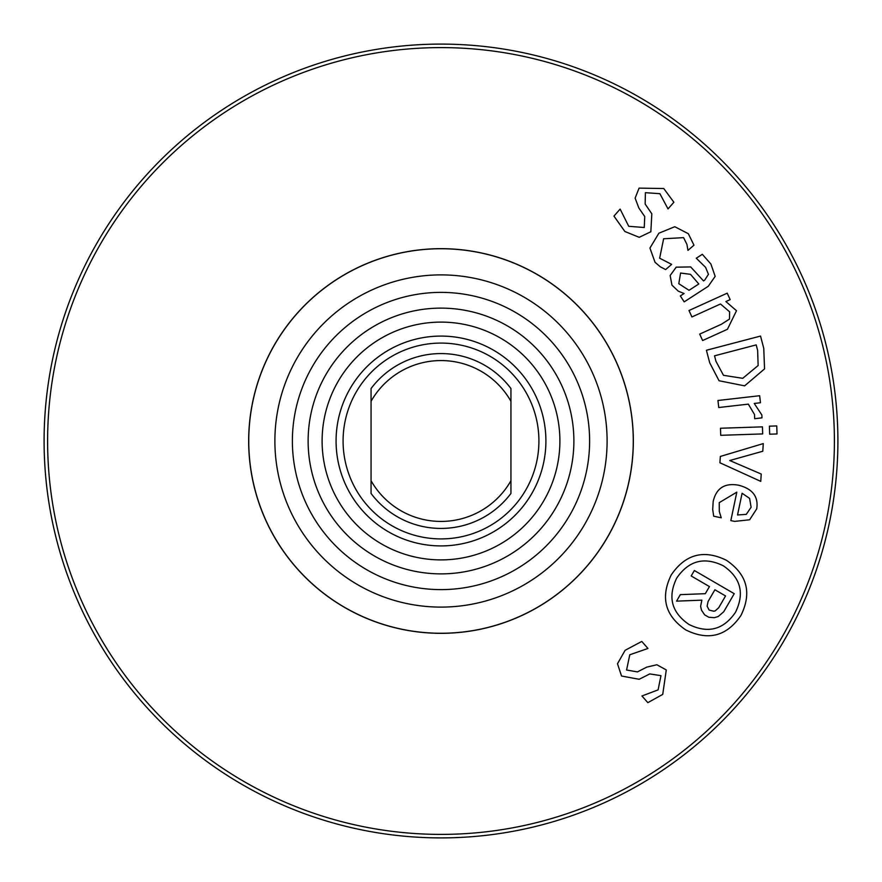 <?xml version="1.0" encoding="UTF-8"?>
<svg xmlns="http://www.w3.org/2000/svg" width="882" height="882" viewBox="0 0 882 882"><rect width="100%" height="100%" fill="white"/><g stroke="black" fill="none" stroke-linecap="round" stroke-linejoin="round"><path stroke-width="1.32" d="M371.057 480.712L371.057 493.457A87.428 87.428 0 0 0 510.943 493.457L510.943 480.712A80.427 80.427 0 0 1 371.057 480.712L371.057 401.288A80.427 80.427 0 0 1 510.943 401.288L510.943 388.543A87.428 87.428 0 0 0 371.057 388.543L371.057 401.288M510.943 480.712L510.943 401.288M761.243 474.042L760.758 481.374L719.921 462.774L720.34 456.446L763.283 443.591L762.776 451.242L729.756 460.525L761.243 474.042M762.676 433.922L720.715 435.311L720.484 428.244L762.445 426.855L762.676 433.922M727.441 329.273L702.623 340.54L699.702 334.102L721.498 324.201L729.48 319.086L729.612 311.809L720.495 303.992L691.918 316.958L688.996 310.519L727.231 293.166L730.153 299.615L725.897 301.545L736.492 310.729L727.441 329.273M698.798 283.982L690.507 274.335L680.584 273.034L678.798 283.695L689.018 290.31L698.798 283.982M680.342 295.933L684.079 293.519L678.28 291.159L671.941 285.118L670.155 275.515L676.196 267.18L690.683 266.926L703.527 280.917L704.663 280.178L708.444 274.335L705.622 267.4L696.284 258.228L702.326 254.303L710.903 264.038L715.159 276.364L708.279 286.264L684.189 301.865L680.342 295.933M639.196 237.313L624.875 231.492L613.96 216.101L620.123 209.089L628.723 226.299L644.257 227.512L644.731 216.52L638.811 207.943L635.128 198.13L639.075 188.131L663.771 188.528L673.881 202.243L668.016 208.913L659.901 193.698L645.404 192.673L645.15 204.029L651.82 213.819L650.85 231.745L639.196 237.313M660.375 266.849L655.061 262.329L649.935 248.085L658.865 233.223L674.785 226.718L688.346 233.719L693.969 245.196L687.96 250.378L686.924 244.38L683.583 237.633L663.628 238.768L659.648 258.205L671.654 264.38L665.645 269.561L660.375 266.849M758.134 365.523L757.638 350.375L756.194 344.895L714.53 355.821L715.963 361.3L723.483 375.313L742.743 378.323L758.134 365.523M764.551 368.897L744.629 385.853L719.051 380.748L709.679 362.723L706.416 350.264L760.538 336.064L763.768 348.39L764.551 368.897M761.96 417.859L754.661 418.696L754.507 414.518L748.344 404.132L718.753 407.517L717.948 400.494L759.656 395.72L760.46 402.743L754.242 403.46L761.861 414.992L761.96 417.859M777.02 433.955L769.677 434.198L769.413 426.171L776.755 425.929L777.02 433.955M746.282 514.349L751.111 507.26L749.601 498.374L742.104 493.27L737.539 514.967L746.282 514.349M712.7 509.465L713.185 501.461C716.294 488.055 724.839 482.652 738.785 485.254C752.633 488.882 758.608 496.742 756.712 508.859L749.634 519.785L734.607 521.394L730.836 520.601L736.823 492.156L719.238 502.641L719.282 511.45L721.233 517.789L713.692 516.202L712.7 509.465M723.24 565.748C704.211 556.498 688.699 560.621 676.703 578.107C667.487 597.114 671.61 612.582 689.074 624.533C708.103 633.805 723.582 629.715 735.489 612.284C744.794 593.222 740.715 577.71 723.24 565.748M685.898 629.991C665.116 615.845 660.221 597.5 671.235 574.932C685.435 554.117 703.836 549.232 726.415 560.279C747.175 574.436 752.026 592.825 740.946 615.46C726.812 636.198 708.455 641.049 685.898 629.991M713.747 611.204L715.17 610.906L718.687 607.764L725.555 595.945L714.905 589.76L708.092 601.48L707.121 606.166L709.15 610.09L713.747 611.204M676.56 601.138L680.331 594.644L705.313 593.685L709.448 586.585L691.19 575.968L694.366 570.511L734.232 593.685L723.736 611.755L718.202 616.54L714.354 617.676L708.841 617.279L704.641 614.842L701.521 610.212L700.606 606.309L701.863 600.168L676.56 601.138M617.499 663.749L625.118 650.299L641.787 641.446L647.95 648.457L629.781 654.775L626.573 670.022L637.41 671.908L646.682 667.145L656.892 664.752L666.285 669.956L662.724 694.399L647.829 702.656L641.964 695.975L658.093 689.889L660.971 675.645L649.747 673.925L639.185 679.283L621.534 676.02L617.499 663.749M834.405 441A393.405 393.405 0 0 1 244.303 781.695A393.405 393.405 0 0 1 244.303 100.305A393.405 393.405 0 0 1 834.405 441M633.331 441A192.331 192.331 0 0 1 344.84 607.566A192.331 192.331 0 0 1 344.84 274.434A192.331 192.331 0 0 1 633.331 441M633.265 441A192.265 192.265 0 0 1 344.873 607.5A192.265 192.265 0 0 1 344.873 274.5A192.265 192.265 0 0 1 633.265 441M607.103 441A166.103 166.103 0 0 1 357.949 584.854A166.103 166.103 0 0 1 357.949 297.146A166.103 166.103 0 0 1 607.103 441M589.617 441A148.617 148.617 0 0 1 366.692 569.706A148.617 148.617 0 0 1 366.692 312.294A148.617 148.617 0 0 1 589.617 441M573.884 441A132.884 132.884 0 0 1 374.563 556.079A132.884 132.884 0 0 1 374.563 325.921A132.884 132.884 0 0 1 573.884 441M559.894 441A118.894 118.894 0 0 1 381.553 543.962A118.894 118.894 0 0 1 381.553 338.038A118.894 118.894 0 0 1 559.894 441M545.903 441A104.903 104.903 0 0 1 388.543 531.857A104.903 104.903 0 0 1 388.543 350.143A104.903 104.903 0 0 1 545.903 441M538.913 441A97.913 97.913 0 0 1 392.038 525.793A97.913 97.913 0 0 1 392.038 356.207A97.913 97.913 0 0 1 538.913 441M441 837.9A396.9 396.9 0 0 0 784.726 242.55A396.9 396.9 0 0 0 97.274 242.55A396.9 396.9 0 0 0 441 837.9"/></g></svg>
